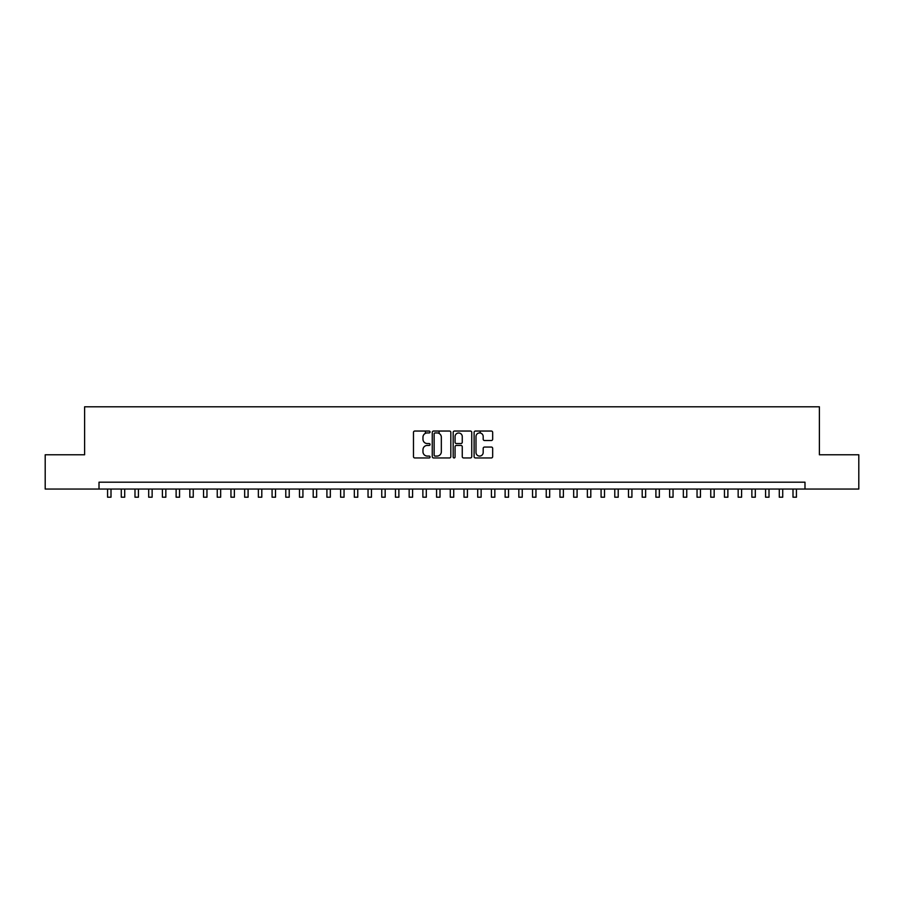 <?xml version="1.0" encoding="UTF-8"?>
<svg xmlns="http://www.w3.org/2000/svg" width="904" height="904" viewBox="0 0 904 904"><rect width="100%" height="100%" fill="white"/><g stroke="black" fill="none" stroke-linecap="round" stroke-linejoin="round"><path stroke-width="1.36" d="M430.067 431.976A0.938 0.938 0 0 0 429.129 431.038L414.823 431.038A1.345 1.345 0 0 0 413.478 432.383L413.478 456.61A1.345 1.345 0 0 0 414.823 457.955L429.129 457.955A0.938 0.938 0 0 0 430.067 457.006A0.938 0.938 0 0 0 429.129 456.068L427.276 456.068A4.305 4.305 0 0 1 422.97 451.763L422.97 449.74A4.305 4.305 0 0 1 427.276 445.435L429.129 445.435A0.938 0.938 0 0 0 430.067 444.497A0.938 0.938 0 0 0 429.129 443.548L427.276 443.548A4.305 4.305 0 0 1 422.97 439.242L422.97 437.231A4.305 4.305 0 0 1 427.276 432.926L429.129 432.926A0.938 0.938 0 0 0 430.067 431.976M491.324 440.53A1.345 1.345 0 0 0 492.669 439.174L492.669 432.383A1.345 1.345 0 0 0 491.324 431.038L475.447 431.038A1.345 1.345 0 0 0 474.103 432.383L474.103 456.61A1.345 1.345 0 0 0 475.447 457.955L491.324 457.955A1.345 1.345 0 0 0 492.669 456.61L492.669 448.395A1.345 1.345 0 0 0 491.324 447.051L484.533 447.051A1.345 1.345 0 0 0 483.188 448.395L483.188 452.463A3.605 3.605 0 0 1 479.583 456.068A3.605 3.605 0 0 1 475.99 452.463L475.99 436.519A3.605 3.605 0 0 1 479.583 432.926A3.605 3.605 0 0 1 483.188 436.519L483.188 439.174A1.345 1.345 0 0 0 484.533 440.53L491.324 440.53M99.011 489.053L45.2 489.053L45.2 454.78L84.614 454.78L84.614 406.8L819.386 406.8L819.386 454.78L858.8 454.78L858.8 489.053L804.989 489.053L804.989 482.194L99.011 482.194L99.011 489.053L804.989 489.053M450.825 432.383A1.345 1.345 0 0 0 449.48 431.038L433.604 431.038A1.345 1.345 0 0 0 432.259 432.383L432.259 456.61A1.345 1.345 0 0 0 433.604 457.955L449.48 457.955A1.345 1.345 0 0 0 450.825 456.61L450.825 432.383M454.52 431.038L470.396 431.038A1.345 1.345 0 0 1 471.741 432.383L471.741 456.61A1.345 1.345 0 0 1 470.396 457.955L463.605 457.955A1.345 1.345 0 0 1 462.26 456.61L462.26 446.779A1.345 1.345 0 0 0 460.916 445.435L456.407 445.435A1.345 1.345 0 0 0 455.062 446.779L455.062 457.006A0.938 0.938 0 0 1 454.124 457.955A0.938 0.938 0 0 1 453.175 457.006L453.175 432.383A1.345 1.345 0 0 1 454.52 431.038M435.084 432.926A0.938 0.938 0 0 0 434.135 433.863L434.135 455.13A0.938 0.938 0 0 0 435.084 456.068L437.027 456.068A4.305 4.305 0 0 0 441.333 451.763L441.333 437.231A4.305 4.305 0 0 0 437.027 432.926L435.084 432.926M462.26 436.587A3.605 3.605 0 0 0 458.656 432.993A3.605 3.605 0 0 0 455.062 436.587L455.062 442.203A1.345 1.345 0 0 0 456.407 443.548L460.916 443.548A1.345 1.345 0 0 0 462.26 442.203L462.26 436.587M107.576 489.053L107.576 497.2L111 497.2L111 489.053M121.283 489.053L121.283 497.2L124.707 497.2L124.707 489.053M134.99 489.053L134.99 497.2L138.414 497.2L138.414 489.053M148.697 489.053L148.697 497.2L152.132 497.2L152.132 489.053M162.404 489.053L162.404 497.2L165.839 497.2L165.839 489.053M176.122 489.053L176.122 497.2L179.546 497.2L179.546 489.053M189.829 489.053L189.829 497.2L193.253 497.2L193.253 489.053M203.536 489.053L203.536 497.2L206.959 497.2L206.959 489.053M217.242 489.053L217.242 497.2L220.666 497.2L220.666 489.053M230.949 489.053L230.949 497.2L234.373 497.2L234.373 489.053M244.656 489.053L244.656 497.2L248.091 497.2L248.091 489.053M258.363 489.053L258.363 497.2L261.798 497.2L261.798 489.053M272.081 489.053L272.081 497.2L275.505 497.2L275.505 489.053M285.788 489.053L285.788 497.2L289.212 497.2L289.212 489.053M299.495 489.053L299.495 497.2L302.919 497.2L302.919 489.053M313.202 489.053L313.202 497.2L316.626 497.2L316.626 489.053M326.909 489.053L326.909 497.2L330.333 497.2L330.333 489.053M340.616 489.053L340.616 497.2L344.051 497.2L344.051 489.053M354.323 489.053L354.323 497.2L357.758 497.2L357.758 489.053M368.041 489.053L368.041 497.2L371.465 497.2L371.465 489.053M381.748 489.053L381.748 497.2L385.172 497.2L385.172 489.053M395.455 489.053L395.455 497.2L398.879 497.2L398.879 489.053M409.162 489.053L409.162 497.2L412.586 497.2L412.586 489.053M425.411 433.355L425.411 431.038M422.869 489.053L422.869 497.2L426.292 497.2L426.292 489.053M439.118 433.457L439.118 431.038M436.575 489.053L436.575 497.2L440.011 497.2L440.011 489.053M450.282 489.053L450.282 497.2L453.718 497.2L453.718 489.053M463.989 489.053L463.989 497.2L467.424 497.2L467.424 489.053M480.239 432.982L480.239 431.038M477.707 489.053L477.707 497.2L481.131 497.2L481.131 489.053M491.414 489.053L491.414 497.2L494.838 497.2L494.838 489.053M505.121 489.053L505.121 497.2L508.545 497.2L508.545 489.053M518.828 489.053L518.828 497.2L522.252 497.2L522.252 489.053M532.535 489.053L532.535 497.2L535.959 497.2L535.959 489.053M546.242 489.053L546.242 497.2L549.677 497.2L549.677 489.053M559.949 489.053L559.949 497.2L563.384 497.2L563.384 489.053M573.667 489.053L573.667 497.2L577.091 497.2L577.091 489.053M587.374 489.053L587.374 497.2L590.798 497.2L590.798 489.053M601.081 489.053L601.081 497.2L604.505 497.2L604.505 489.053M614.788 489.053L614.788 497.2L618.212 497.2L618.212 489.053M628.495 489.053L628.495 497.2L631.919 497.2L631.919 489.053M642.202 489.053L642.202 497.2L645.637 497.2L645.637 489.053M655.909 489.053L655.909 497.2L659.344 497.2L659.344 489.053M669.627 489.053L669.627 497.2L673.051 497.2L673.051 489.053M683.334 489.053L683.334 497.2L686.757 497.2L686.757 489.053M697.04 489.053L697.04 497.2L700.464 497.2L700.464 489.053M710.747 489.053L710.747 497.2L714.171 497.2L714.171 489.053M724.454 489.053L724.454 497.2L727.878 497.2L727.878 489.053M738.161 489.053L738.161 497.2L741.596 497.2L741.596 489.053M751.868 489.053L751.868 497.2L755.303 497.2L755.303 489.053M765.586 489.053L765.586 497.2L769.01 497.2L769.01 489.053M779.293 489.053L779.293 497.2L782.717 497.2L782.717 489.053M793 489.053L793 497.2L796.424 497.2L796.424 489.053"/></g></svg>
